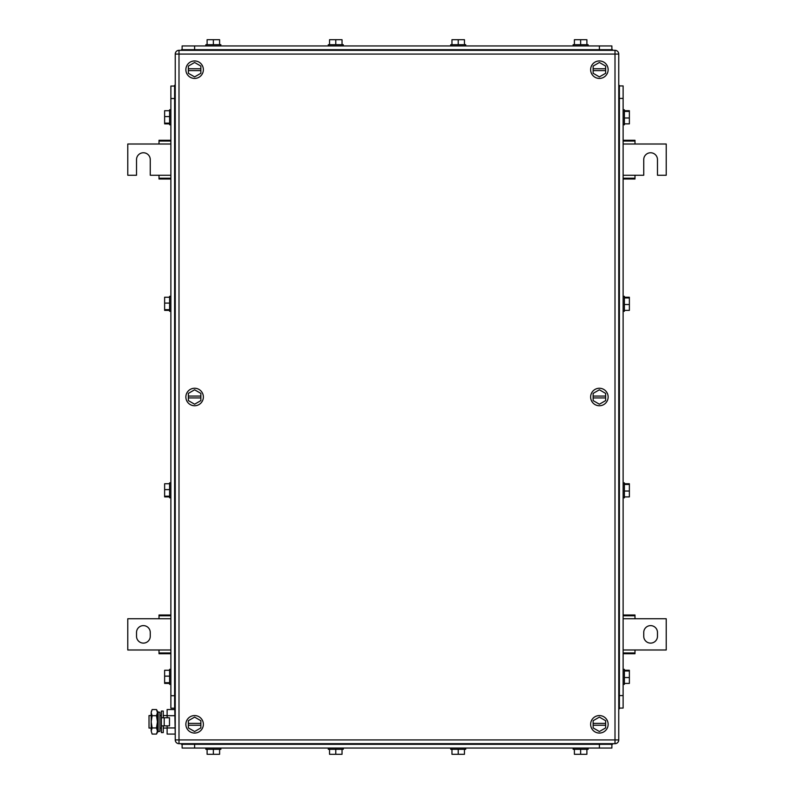 <?xml version="1.0" encoding="UTF-8"?>
<svg xmlns="http://www.w3.org/2000/svg" width="794" height="794" viewBox="0 0 794 794"><rect width="100%" height="100%" fill="white"/><g stroke="black" fill="none" stroke-linecap="round" stroke-linejoin="round"><path stroke-width="1.19" d="M170.879 140.27L159.008 140.27L159.008 144.012L127.774 144.012L127.774 175.246L136.518 175.246L136.518 159.634A6.868 6.868 0 0 1 143.396 152.766A6.868 6.868 0 0 1 150.265 159.634L150.265 175.246L159.008 175.246L159.008 178.997L170.879 178.997M170.879 141.034L159.008 141.034M170.879 144.012L159.008 144.012M170.879 178.223L159.008 178.223M170.879 175.246L159.008 175.246M623.121 178.997L634.992 178.997L634.992 175.246L643.736 175.246L643.736 159.634A6.868 6.868 0 0 1 650.604 152.766A6.868 6.868 0 0 1 657.482 159.634L657.482 175.246L666.226 175.246L666.226 144.012L634.992 144.012L634.992 140.27L623.121 140.27M623.121 178.223L634.992 178.223M623.121 175.246L634.992 175.246M623.121 141.034L634.992 141.034M623.121 144.012L634.992 144.012M623.121 653.73L634.992 653.73L634.992 649.988L666.226 649.988L666.226 618.754L634.992 618.754L634.992 615.003L623.121 615.003M623.121 652.966L634.992 652.966M623.121 649.988L634.992 649.988M623.121 615.777L634.992 615.777M623.121 618.754L634.992 618.754M657.482 636.242L657.482 632.49A6.868 6.868 0 0 0 650.604 625.622A6.868 6.868 0 0 0 643.736 632.49L643.736 636.242A6.868 6.868 0 0 0 650.604 643.11A6.868 6.868 0 0 0 657.482 636.242M170.879 615.003L159.008 615.003L159.008 618.754L127.774 618.754L127.774 649.988L159.008 649.988L159.008 653.73L170.879 653.73M170.879 615.777L159.008 615.777M170.879 618.754L159.008 618.754M170.879 652.966L159.008 652.966M170.879 649.988L159.008 649.988M136.518 632.49L136.518 636.242A6.868 6.868 0 0 0 143.396 643.11A6.868 6.868 0 0 0 150.265 636.242L150.265 632.49A6.868 6.868 0 0 0 143.396 625.622A6.868 6.868 0 0 0 136.518 632.49M185.865 724.317A8.744 8.744 0 0 1 194.609 715.573A8.744 8.744 0 0 1 203.363 724.317A8.744 8.744 0 0 1 194.609 733.061A8.744 8.744 0 0 1 185.865 724.317M188.367 725.25L188.367 727.919L194.609 731.532L200.862 727.919L200.862 725.25L188.367 725.25L188.367 720.714L194.609 717.101L200.862 720.714L200.862 725.25M188.367 723.384L200.862 723.384M185.865 69.683A8.744 8.744 0 0 1 194.609 60.94A8.744 8.744 0 0 1 203.363 69.683A8.744 8.744 0 0 1 194.609 78.427A8.744 8.744 0 0 1 185.865 69.683M188.367 70.616L188.367 73.286L194.609 76.899L200.862 73.286L200.862 70.616L188.367 70.616L188.367 66.081L194.609 62.468L200.862 66.081L200.862 70.616M188.367 68.75L200.862 68.75M590.637 69.683A8.744 8.744 0 0 1 599.391 60.94A8.744 8.744 0 0 1 608.135 69.683A8.744 8.744 0 0 1 599.391 78.427A8.744 8.744 0 0 1 590.637 69.683M593.138 70.616L593.138 73.286L599.391 76.899L605.633 73.286L605.633 70.616L593.138 70.616L593.138 66.081L599.391 62.468L605.633 66.081L605.633 70.616M593.138 68.75L605.633 68.75M590.637 724.317A8.744 8.744 0 0 1 599.391 715.573A8.744 8.744 0 0 1 608.135 724.317A8.744 8.744 0 0 1 599.391 733.061A8.744 8.744 0 0 1 590.637 724.317M593.138 725.25L593.138 727.919L599.391 731.532L605.633 727.919L605.633 725.25L593.138 725.25L593.138 720.714L599.391 717.101L605.633 720.714L605.633 725.25M593.138 723.384L605.633 723.384M185.865 397A8.744 8.744 0 0 1 194.609 388.256A8.744 8.744 0 0 1 203.363 397A8.744 8.744 0 0 1 194.609 405.744A8.744 8.744 0 0 1 185.865 397M188.367 397.933L188.367 400.603L194.609 404.215L200.862 400.603L200.862 397.933L188.367 397.933L188.367 393.397L194.609 389.785L200.862 393.397L200.862 397.933M188.367 396.067L200.862 396.067M590.637 397A8.744 8.744 0 0 1 599.391 388.256A8.744 8.744 0 0 1 608.135 397A8.744 8.744 0 0 1 599.391 405.744A8.744 8.744 0 0 1 590.637 397M593.138 397.933L593.138 400.603L599.391 404.215L605.633 400.603L605.633 397.933L593.138 397.933L593.138 393.397L599.391 389.785L605.633 393.397L605.633 397.933M593.138 396.067L605.633 396.067M618.754 54.071L618.754 739.929A3.752 3.752 0 0 1 615.003 743.68A3.752 3.752 0 0 0 618.754 739.929L615.003 739.929L615.003 743.68L178.997 743.68A3.752 3.752 0 0 1 175.246 739.929A3.752 3.752 0 0 0 178.997 743.68L178.997 739.929L615.003 739.929L615.003 54.071L178.997 54.071L178.997 739.929L175.246 739.929L175.246 54.071A3.752 3.752 0 0 1 178.997 50.32L178.997 54.071L175.246 54.071A3.752 3.752 0 0 1 178.997 50.32L615.003 50.32L615.003 54.071L618.754 54.071A3.752 3.752 0 0 0 615.003 50.32M182.124 744.306L182.124 748.057L611.876 748.057L611.876 744.306M586.895 749.308L586.895 754.3L574.399 754.3L574.399 749.308M580.642 754.3L580.642 749.308M588.146 748.057L588.146 749.308L573.149 749.308L573.149 748.057M464.46 749.308L464.46 754.3L451.965 754.3L451.965 749.308M458.217 754.3L458.217 749.308M465.711 748.057L465.711 749.308L450.724 749.308L450.724 748.057M342.035 749.308L342.035 754.3L329.54 754.3L329.54 749.308M335.783 754.3L335.783 749.308M328.289 749.308L328.289 748.057L328.289 749.308L343.276 749.308L343.276 748.057M219.601 749.308L219.601 754.3L207.105 754.3L207.105 749.308M213.358 754.3L213.358 749.308M205.854 749.308L205.854 748.057L205.854 749.308L220.851 749.308L220.851 748.057M612.502 743.68L612.502 744.306L181.498 744.306L181.498 743.68M182.124 45.943L182.124 49.694L182.124 45.943L611.876 45.943L611.876 49.694M464.46 44.692L464.46 39.7L451.965 39.7L451.965 44.692M458.217 39.7L458.217 44.692M450.724 44.692L450.724 45.943L450.724 44.692L465.711 44.692L465.711 45.943L465.711 44.692M586.895 44.692L586.895 39.7L574.399 39.7L574.399 44.692M580.642 39.7L580.642 44.692M573.149 44.692L573.149 45.943L573.149 44.692L588.146 44.692L588.146 45.943L588.146 44.692M342.035 44.692L342.035 39.7L329.54 39.7L329.54 44.692M335.783 39.7L335.783 44.692M343.276 45.943L343.276 44.692L328.289 44.692L328.289 45.943M219.601 44.692L219.601 39.7L207.105 39.7L207.105 44.692M213.358 39.7L213.358 44.692M220.851 45.943L220.851 44.692L205.854 44.692L205.854 45.943M181.498 50.32L181.498 49.694L612.502 49.694L612.502 50.32M174.62 708.198L170.879 708.198L170.879 86.05L174.62 86.05M169.628 496.895L164.626 496.895L164.626 483.754L169.628 483.754M164.626 496.19L169.628 496.19M164.626 489.62L169.628 489.62M170.879 482.831L169.628 482.831L169.628 497.778M169.628 310.375L164.626 310.375L164.626 297.234L169.628 297.234M164.626 309.67L169.628 309.67M164.626 303.1L169.628 303.1M169.628 296.341L169.628 311.258M169.628 123.854L164.626 123.854L164.626 110.713L169.628 110.713M164.626 123.149L169.628 123.149M164.626 116.579L169.628 116.579M169.628 109.82L169.628 124.777L170.879 124.777M169.628 683.416L164.626 683.416L164.626 670.275L169.628 670.275M164.626 682.711L169.628 682.711M164.626 676.141L169.628 676.141M169.628 669.382L169.628 684.299M174.62 708.705L175.246 708.705L174.62 708.705L174.62 85.295L175.246 85.295M619.38 85.921L623.121 85.921L623.121 708.079L619.38 708.079M624.372 297.234L629.374 297.234L629.374 310.375L624.372 310.375M629.374 297.939L624.372 297.939M629.374 304.509L624.372 304.509M624.372 311.258L624.372 296.341M624.372 483.754L629.374 483.754L629.374 496.895L624.372 496.895M629.374 484.459L624.372 484.459M629.374 491.029L624.372 491.029M624.372 497.778L624.372 482.831L623.121 482.831M624.372 670.275L629.374 670.275L629.374 683.416L624.372 683.416M629.374 670.98L624.372 670.98M629.374 677.55L624.372 677.55M624.372 684.299L624.372 669.382M624.372 110.713L629.374 110.713L629.374 123.854L624.372 123.854M629.374 111.418L624.372 111.418M629.374 117.988L624.372 117.988M623.121 124.777L624.372 124.777L624.372 109.82M619.38 85.424L618.754 85.424L619.38 85.424L619.38 708.824L618.754 708.824M151.188 715.573L149.014 715.573L149.014 728.068L151.188 728.068M159.931 715.573L161.381 715.573M163.256 715.573L167.127 715.573M159.931 728.068L161.381 728.068M163.256 728.068L167.127 728.068M174.749 734.083L167.127 734.083L167.127 725.875M167.127 717.756L167.127 709.558L174.749 709.558M174.749 715.692L167.127 715.692M174.749 727.949L167.127 727.949M174.749 708.705L175.246 734.936M152.13 709.558L151.188 712.625L152.13 709.558L156.487 709.558L157.43 711.196L157.43 732.435L156.487 734.083L157.043 732.922M151.188 712.625L151.485 710.948M151.188 712.744L152.13 715.692L151.188 721.815L151.188 712.754M152.13 727.949L151.188 731.016L151.188 721.815L152.13 727.949L156.487 727.949L157.43 731.016L156.487 734.083L152.13 734.083L151.188 731.016L152.13 734.083M152.13 715.692L156.487 715.692L157.43 721.815L156.487 727.949M156.487 709.558L157.43 712.625L156.487 715.692M164.209 725.875L169.499 725.875L169.499 717.756L161.381 717.756L161.381 725.875L164.209 725.875L164.209 717.756M163.256 717.756L163.256 711.047L161.381 711.047L161.381 732.594L163.256 732.594L163.256 725.875M159.931 717.26L159.931 731.314L158.155 731.691L158.155 711.95L159.931 712.317L159.931 717.26M158.155 711.95L157.559 714.828L158.155 731.691M599.391 744.306L599.391 748.057M194.609 748.057L194.609 744.306M600.016 743.68L600.016 744.306M193.984 743.68L193.984 744.306M194.609 49.694L194.609 45.943M599.391 45.943L599.391 49.694M193.984 50.32L193.984 49.694M600.016 50.32L600.016 49.694M174.62 695.713L170.879 695.713M170.879 98.545L174.62 98.545M175.246 696.209L174.62 696.209M175.246 97.791L174.62 97.791M619.38 98.416L623.121 98.416M623.121 695.584L619.38 695.584M618.754 97.92L619.38 97.92M618.754 696.328L619.38 696.328M169.628 296.311L170.879 296.311L169.628 296.311M169.628 311.298L170.879 311.298L169.628 311.298M169.628 497.818L170.879 497.818M169.628 109.79L170.879 109.79M169.628 669.352L170.879 669.352M169.628 684.339L170.879 684.339M624.372 311.298L623.121 311.298M624.372 296.311L623.121 296.311M624.372 497.818L623.121 497.818M624.372 684.339L623.121 684.339M624.372 669.352L623.121 669.352M624.372 109.79L623.121 109.79L624.372 109.79"/></g></svg>
